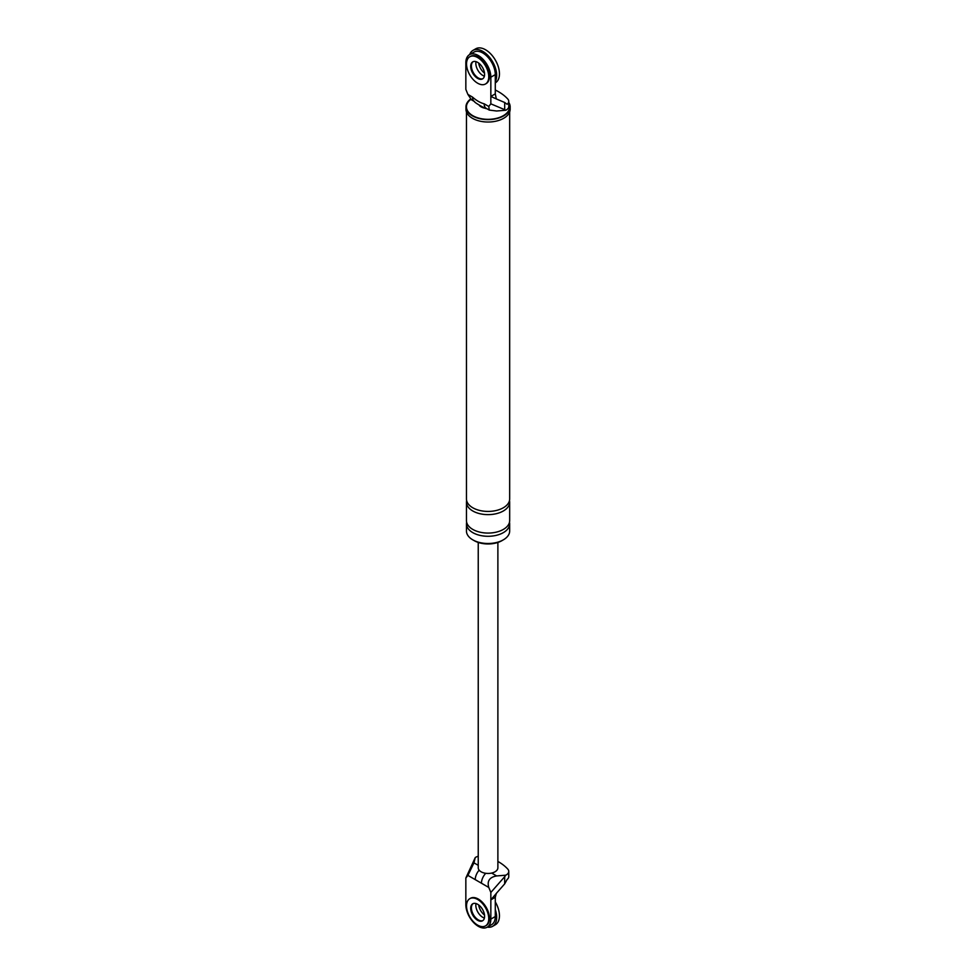 <?xml version="1.0" encoding="UTF-8"?>
<svg xmlns="http://www.w3.org/2000/svg" width="976" height="976" viewBox="0 0 976 976"><rect width="100%" height="100%" fill="white"/><g stroke="black" fill="none" stroke-linecap="round" stroke-linejoin="round"><path stroke-width="1.46" d="M469.663 54.571A19.642 11.334 60 0 1 472.97 50.398A19.642 11.334 60 0 1 482.791 51.374A19.642 11.334 60 0 1 495.283 81.618M482.791 75.433A9.821 5.673 60 0 1 476.032 61.647A9.821 5.673 60 0 0 482.791 75.433A9.821 5.673 60 0 0 484.401 76.14A9.821 5.673 60 0 1 482.791 75.433M472.97 50.398L475.739 48.8A19.642 11.334 60 0 1 485.56 49.776A19.642 11.334 60 0 1 498.394 67.076A19.642 11.334 60 0 1 495.381 82.814L495.283 82.875M484.511 73.127A9.821 5.673 60 0 1 478.704 63.062M485.841 83.777A15.714 9.077 -120 0 0 486.194 83.582A15.714 9.077 -120 0 0 488.61 70.992A15.714 9.077 -120 0 0 478.338 57.145A15.714 9.077 -120 0 0 470.481 56.376A15.714 9.077 -120 0 0 470.151 56.584M473.092 61.695A9.821 5.673 -120 0 0 472.018 69.662A9.821 5.673 -120 0 0 478.338 77.995A9.821 5.673 -120 0 0 482.888 78.666A9.821 5.673 60 0 1 478.338 77.995A9.821 5.673 60 0 1 472.018 69.662A9.821 5.673 60 0 1 473.092 61.695M477.642 57.547A15.714 9.077 -120 0 0 469.785 56.767A15.714 9.077 -120 0 0 467.382 69.357A15.714 9.077 -120 0 0 477.642 83.204A15.714 9.077 -120 0 0 485.499 83.985A15.714 9.077 -120 0 0 487.915 71.394A15.714 9.077 -120 0 0 477.642 57.547M477.642 78.397A9.821 5.673 -120 0 0 482.559 78.885A9.821 5.673 -120 0 0 484.059 71.016A9.821 5.673 -120 0 0 477.642 62.366A9.821 5.673 -120 0 0 472.738 61.878A9.821 5.673 -120 0 0 471.237 69.747A9.821 5.673 -120 0 0 477.642 78.397M495.283 909.547A19.642 11.334 60 0 1 492.599 926.334A19.642 11.334 60 0 1 487.341 927.102M482.791 917.342A9.821 5.673 60 0 1 476.032 903.556A9.821 5.673 -120 0 0 482.791 917.342A9.821 5.673 -120 0 0 484.401 918.062A9.821 5.673 60 0 1 482.791 917.342M495.283 901.885A19.642 11.334 60 0 1 495.381 924.736L492.599 926.334M484.511 915.037A9.821 5.673 60 0 1 478.704 904.972M485.841 925.687A15.714 9.077 -120 0 0 486.194 925.504A15.714 9.077 -120 0 0 488.61 912.914A15.714 9.077 -120 0 0 478.338 899.067A15.714 9.077 -120 0 0 470.481 898.286A15.714 9.077 -120 0 0 470.151 898.493M473.092 903.605A9.821 5.673 -120 0 0 472.018 911.572A9.821 5.673 -120 0 0 478.338 919.904A9.821 5.673 -120 0 0 482.888 920.575A9.821 5.673 -120 0 1 478.338 919.904A9.821 5.673 -120 0 1 472.018 911.572A9.821 5.673 -120 0 1 473.092 903.605M477.642 899.469A15.714 9.077 -120 0 0 469.785 898.689A15.714 9.077 -120 0 0 467.382 911.279A15.714 9.077 -120 0 0 477.642 925.126A15.714 9.077 -120 0 0 485.499 925.895A15.714 9.077 -120 0 0 487.915 913.304A15.714 9.077 -120 0 0 477.642 899.469M477.642 920.307A9.821 5.673 -120 0 0 482.559 920.795A9.821 5.673 -120 0 0 484.059 912.926A9.821 5.673 -120 0 0 477.642 904.276A9.821 5.673 -120 0 0 472.738 903.788A9.821 5.673 -120 0 0 471.237 911.657A9.821 5.673 -120 0 0 477.642 920.307M469.505 54.668L473.946 52.106A17.678 10.211 60 0 1 487.573 56.84A17.678 10.211 60 0 1 495.283 74.627L495.283 93.867L490.843 96.441L490.843 77.189A17.678 10.211 60 0 0 483.12 59.402A17.678 10.211 60 0 0 469.505 54.668A17.678 10.211 60 0 0 465.845 62.757L465.845 89.414L467.907 94.428L472.506 97.088C476.422 100.565 480.302 102.809 484.169 103.81L488.781 106.469L490.843 103.846L504.69 109.666L504.69 102.492L507.105 104.286A8.638 4.99 180 0 0 508.764 101.345L508.764 106.482A8.638 4.99 0 0 1 505.763 110.251L504.69 109.666M495.283 93.867L496.32 98.93L490.843 96.441L490.843 103.846M467.907 94.428L471.481 99.808L474.543 101.577C473.433 102.199 488.622 110.508 486.207 108.312L486.207 108.312A9.821 5.673 -60 0 1 484.169 103.81M474.543 101.577A9.821 5.673 -60 0 1 472.506 97.088M488.781 106.469L489.269 110.081L496.613 110.996L505.763 110.251M496.32 98.93L504.69 102.492M495.283 90.012A51.704 29.853 180 0 1 507.788 99.04A8.638 4.99 180 0 1 508.764 101.345M508.764 102.407A22.094 12.761 180 0 1 510.155 106.86A22.094 12.761 180 0 1 496.516 118.645A22.094 12.761 180 0 1 472.433 115.888A22.094 12.761 180 0 1 465.967 106.86A22.094 12.761 180 0 1 470.578 99.064M508.764 103.297A21.606 12.468 180 0 1 499.126 117.571A21.606 12.468 180 0 1 472.787 115.68A21.606 12.468 180 0 1 470.847 99.32M486.438 108.446A9.821 5.673 180 0 1 481.119 106.86A9.821 5.673 180 0 1 479.472 105.603M509.484 522.209A21.606 12.468 180 0 1 509.667 523.807L509.667 531.029A21.606 12.468 180 0 1 496.333 542.546A21.606 12.468 180 0 1 472.787 539.85A21.606 12.468 180 0 1 466.455 531.029L466.455 523.807A21.606 12.468 180 0 1 466.638 522.209M510.155 106.86L510.155 109.263A22.094 12.761 180 0 1 496.516 121.048A22.094 12.761 180 0 1 472.433 118.291A22.094 12.761 180 0 1 465.967 109.263L465.967 106.86M502.616 540.253A19.642 11.334 180 0 1 474.177 540.643A19.642 11.334 180 0 1 473.519 540.253M509.667 523.807A21.606 12.468 180 0 1 496.333 535.336A21.606 12.468 180 0 1 472.787 532.628A21.606 12.468 180 0 1 466.455 523.807M509.484 500.554A21.606 12.468 180 0 1 509.667 502.164L509.667 520.598A21.606 12.468 180 0 1 496.333 532.127A21.606 12.468 180 0 1 472.787 529.419A21.606 12.468 180 0 1 466.455 520.598L466.455 502.164A21.606 12.468 180 0 1 466.638 500.554M509.667 502.164A21.606 12.468 180 0 1 496.333 513.681A21.606 12.468 180 0 1 472.787 510.985A21.606 12.468 180 0 1 466.455 502.164M509.667 111.947L509.667 498.956A21.606 12.468 180 0 1 496.333 510.472A21.606 12.468 180 0 1 472.787 507.776A21.606 12.468 180 0 1 466.455 498.956L466.455 111.947M504.69 883.866L507.105 879.486A8.638 4.99 0 0 0 508.764 876.546L508.764 871.409A8.638 4.99 0 0 1 505.763 875.191L504.69 876.692L504.69 883.866L496.32 893.394L495.283 897.298L490.843 899.86L490.843 892.454L488.781 887.452L481.449 883.219A9.821 5.673 -60 0 1 485.755 873.3M481.449 883.219L467.907 875.399L465.845 878.022L475.251 857.575A8.638 4.99 180 0 1 478.24 856.281M496.32 893.43L490.843 899.86L490.843 919.111A17.678 10.211 -120 0 1 487.183 927.2A17.678 10.211 -120 0 1 473.555 922.466A17.678 10.211 -120 0 1 465.845 904.679L465.845 878.022M497.882 861.442A51.704 29.853 180 0 1 507.788 869.116A8.638 4.99 0 0 1 508.764 871.409M497.882 542.449L497.882 867.786A9.821 5.673 180 0 1 491.648 873.069A9.821 5.673 180 0 1 481.119 871.8A9.821 5.673 180 0 1 478.24 867.786L478.24 542.449M495.283 897.298L495.283 916.537L490.843 919.111M487.183 927.2L491.623 924.638A17.678 10.211 -120 0 0 495.283 916.537M505.763 875.191L496.613 875.936C489.549 877.204 486.926 881.035 488.781 887.452M467.907 875.399L473.958 862.857L475.251 857.575M504.69 876.692L490.843 892.454M475.239 879.632A9.821 5.673 -60 0 1 479.143 870.165M495.283 74.627L490.843 77.189M491.648 873.069L496.613 875.936M473.958 862.857L478.24 865.334M469.785 56.767L470.481 56.376M485.499 83.985L486.194 83.582M469.785 898.689L470.481 898.286M485.499 925.895L486.194 925.504M486.207 108.312L489.269 110.081"/></g></svg>
